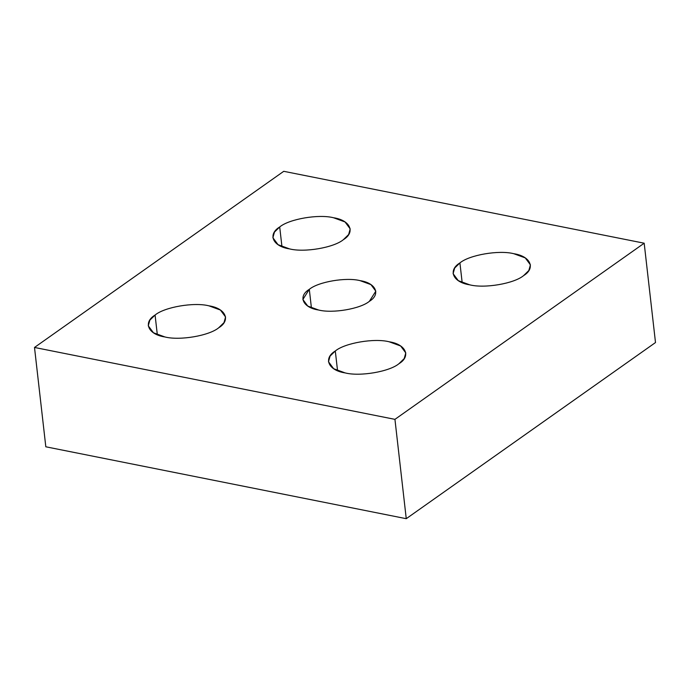 <?xml version="1.0" encoding="UTF-8"?>
<svg xmlns="http://www.w3.org/2000/svg" width="690" height="690" viewBox="0 0 690 690"><rect width="100%" height="100%" fill="white"/><g stroke="black" fill="none" stroke-linecap="round" stroke-linejoin="round"><path stroke-width="1.03" d="M343.379 239.672L348.623 234.557L350.21 228.916L345.043 221.956L333.555 217.755C318.789 213.926 289.17 218.989 279.7 226.967L281.951 246.666L279.7 226.967L274.465 232.082L272.878 237.722L278.044 244.683L289.524 248.883C304.29 252.721 333.908 247.65 343.379 239.672C333.908 247.65 304.29 252.721 289.524 248.883C272.791 246.434 267.384 234.384 279.7 226.967C289.17 218.989 318.789 213.926 333.555 217.755C350.296 220.205 355.695 232.254 343.379 239.672M523.598 275.62L528.842 270.506L530.429 264.865L525.263 257.905L513.774 253.704C499.008 249.866 469.39 254.938 459.92 262.916L462.171 282.615L459.92 262.916L454.684 268.031L453.097 273.671L458.264 280.632L469.743 284.832C484.509 288.662 514.128 283.599 523.598 275.62C514.128 283.599 484.509 288.662 469.743 284.832C453.011 282.382 447.603 270.333 459.92 262.916C469.39 254.938 499.008 249.866 513.774 253.704C530.515 256.154 535.914 268.203 523.598 275.62M398.975 363.69L404.219 358.584L405.806 352.935L400.64 345.983L389.16 341.783C374.385 337.945 344.767 343.008 335.297 350.994L337.548 370.694L335.297 350.994L330.062 356.1L328.474 361.75L333.641 368.702L345.121 372.902C359.895 376.74 389.505 371.677 398.975 363.69C389.505 371.677 359.895 376.74 345.121 372.902C328.388 370.452 322.98 358.403 335.297 350.994C344.767 343.008 374.385 337.945 389.16 341.783C405.893 344.232 411.292 356.281 398.975 363.69M218.756 327.741L224 322.635L225.587 316.986L220.421 310.034L208.941 305.834C194.166 301.996 164.548 307.059 155.078 315.045L157.329 334.745L155.078 315.045L149.842 320.151L148.255 325.801L153.422 332.753L164.901 336.953C179.676 340.791 209.286 335.728 218.756 327.741C209.286 335.728 179.676 340.791 164.901 336.953C148.169 334.503 142.77 322.454 155.078 315.045C164.548 307.059 194.166 301.996 208.941 305.834C225.673 308.283 231.072 320.332 218.756 327.741M369.374 301.323L375.817 291.171L370.944 284.616L360.111 280.649C346.182 277.035 318.237 281.805 309.301 289.343L311.423 307.921L309.301 289.343L302.867 299.486L307.74 306.049L318.573 310.008C332.502 313.631 360.447 308.853 369.374 301.323C360.447 308.853 332.502 313.631 318.573 310.008C302.781 307.706 297.683 296.338 309.301 289.343C318.237 281.805 346.182 277.035 360.111 280.649C375.903 282.96 381.001 294.328 369.374 301.323M45.816 446.792L34.5 347.458L283.745 171.31L644.184 243.208L394.939 419.356L34.5 347.458L45.816 446.792L406.255 518.69L394.939 419.356L406.255 518.69L655.5 342.542L644.184 243.208L655.5 342.542L406.255 518.69L45.816 446.792M644.184 243.208L283.745 171.31L34.5 347.458L394.939 419.356L644.184 243.208"/></g></svg>
